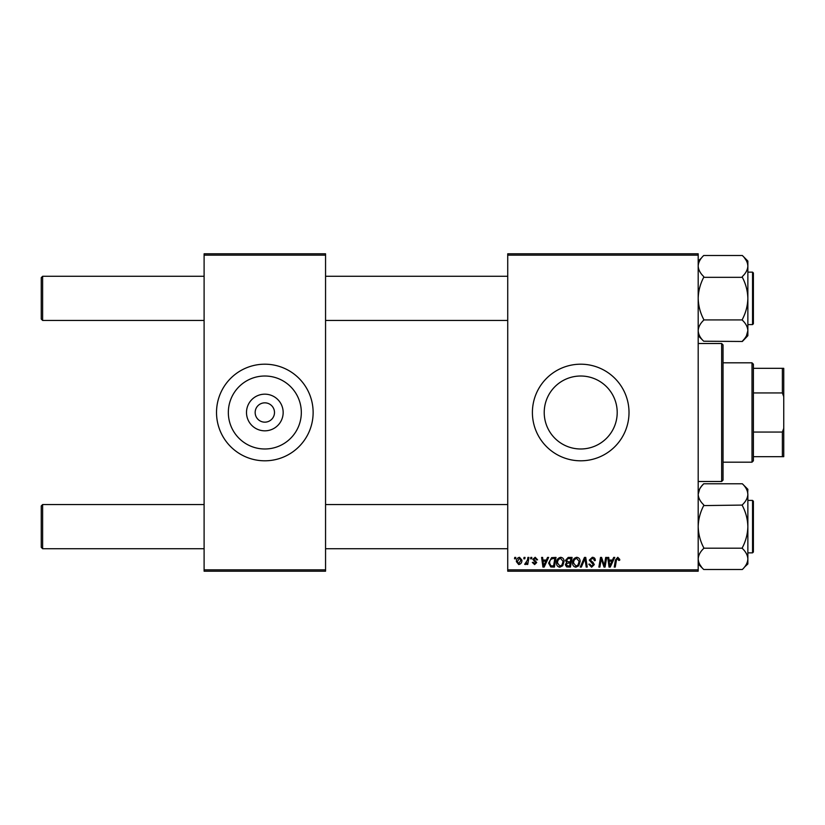 <?xml version="1.0" encoding="UTF-8"?>
<svg xmlns="http://www.w3.org/2000/svg" width="825" height="825" viewBox="0 0 825 825"><rect width="100%" height="100%" fill="white"/><g stroke="black" fill="none" stroke-linecap="round" stroke-linejoin="round"><path stroke-width="1.24" d="M580.707 376.014A36.486 36.486 0 0 0 544.222 412.5A36.486 36.486 0 0 0 580.707 448.986A36.486 36.486 0 0 0 617.203 412.5A36.486 36.486 0 0 0 580.707 376.014M580.707 364.196A48.304 48.304 0 0 0 532.403 412.5A48.304 48.304 0 0 0 580.707 460.804A48.304 48.304 0 0 0 629.011 412.5A48.304 48.304 0 0 0 580.707 364.196M264.825 430.825A18.325 18.325 0 0 1 246.5 412.5A18.325 18.325 0 0 1 264.825 394.175A18.325 18.325 0 0 1 283.161 412.5A18.325 18.325 0 0 1 264.825 430.825M264.825 402.837A9.663 9.663 0 0 0 255.162 412.5A9.663 9.663 0 0 0 264.825 422.163A9.663 9.663 0 0 0 274.488 412.5A9.663 9.663 0 0 0 264.825 402.837M264.825 376.014A36.486 36.486 0 0 0 228.339 412.5A36.486 36.486 0 0 0 264.825 448.986A36.486 36.486 0 0 0 301.321 412.5A36.486 36.486 0 0 0 264.825 376.014M264.825 364.196A48.304 48.304 0 0 0 216.521 412.5A48.304 48.304 0 0 0 264.825 460.804A48.304 48.304 0 0 0 313.129 412.5A48.304 48.304 0 0 0 264.825 364.196M507.726 253.791L698.187 253.791L698.187 255.162L507.726 255.162L507.726 253.791M556.535 562.898C556.514 559.824 557.917 557.958 560.742 557.288C562.97 557.69 564.073 559.082 564.063 561.464L562.743 565.744L559.866 567.198C557.576 566.775 556.462 565.342 556.535 562.898M546.356 560.051L547.542 557.411L548.635 557.411L544.149 567.074L542.922 567.074L541.602 557.411L542.602 557.411L542.933 560.051L546.356 560.051M617.791 557.288L619.771 559.422L619.678 560.299L618.667 560.423L617.729 558.412L616.409 560.237L615.254 567.074L614.233 567.074L615.429 559.989L617.791 557.288M589.277 560.123L592.309 557.288C594.34 557.391 595.33 558.484 595.299 560.557L594.299 560.67L594.041 559.247L592.247 558.412L590.288 560.031L593.165 562.526L594.299 564.63L591.597 567.198L588.782 564.187L589.782 564.083L591.628 566.074L593.299 564.692L589.277 560.123M580.253 567.074L584.471 557.411L585.75 557.411L587.235 567.074L586.214 567.074L584.956 558.793L581.336 567.074L580.253 567.074M572.591 562.898C572.571 559.824 573.973 557.958 576.799 557.288C579.026 557.69 580.13 559.082 580.119 561.464L578.799 565.744L575.933 567.198C573.633 566.775 572.529 565.342 572.591 562.898M514.522 558.793L514.759 557.411L515.759 557.411L515.553 558.793L514.522 558.793M507.726 569.838L698.187 569.838L698.187 571.209L507.726 571.209L507.726 255.162M698.187 569.838L698.187 255.162M565.445 560.412L568.219 557.411L572.086 557.411L570.457 567.074L566.651 566.909L565.321 564.723L566.651 562.372L565.445 560.412M612.48 560.051L613.666 557.411L614.759 557.411L610.263 567.074L609.036 567.074L607.716 557.411L608.726 557.411L609.046 560.051L612.48 560.051M604.673 563.31L605.705 557.411L606.715 557.411L605.065 567.074L604.013 567.074L601.25 558.876L599.899 567.074L598.878 567.074L600.518 557.411L601.58 557.411L604.364 565.599L604.673 563.31M535.188 557.288L537.591 559.793L536.58 559.917L535.147 558.164L533.827 559.247L536.714 562.567L534.6 564.568L532.321 562.433L533.321 562.31L534.652 563.681L535.703 562.722L532.816 559.319L535.188 557.288M551.616 557.638L556.029 557.411L554.4 567.074L550.76 566.95L548.625 563.114L551.616 557.638M516.388 561.629C516.326 559.268 517.368 557.824 519.513 557.288L521.905 560.082C521.998 562.537 520.936 564.032 518.729 564.568L516.388 561.629M523.803 558.793L524.04 557.411L525.04 557.411L524.834 558.793L523.803 558.793M527.402 560.216L527.907 557.411L528.928 557.411L527.742 564.434L526.721 564.434L526.979 562.98L525.35 564.568L524.669 564.31L527.402 560.216M530.578 558.793L530.815 557.411L531.816 557.411L531.609 558.793L530.578 558.793M204.105 253.791L325.555 253.791L325.555 255.162L204.105 255.162L204.105 253.791M325.555 569.838L325.555 571.209L204.105 571.209L204.105 569.838L325.555 569.838L325.555 255.162M204.105 569.838L204.105 255.162M569.632 565.94L570.137 562.928L566.878 563.331L566.321 564.682L567.909 565.94L569.632 565.94M570.333 561.804L570.879 558.546L568.012 558.587L566.445 560.443L568.208 561.804L570.333 561.804M578.005 565.001L579.119 561.413L576.727 558.412C574.582 559.061 573.54 560.598 573.592 563.001L575.963 566.074L578.005 565.001M610.593 564.042L611.933 561.175L609.19 561.175L609.788 566.012L610.593 564.042M544.479 564.042L545.81 561.175L543.067 561.175L543.675 566.012L544.479 564.042M553.575 565.94L554.823 558.546L553.534 558.546C550.873 558.793 549.574 560.34 549.636 563.176L550.842 565.785L553.575 565.94M561.949 565.001L563.062 561.413L560.67 558.412C558.525 559.061 557.473 560.598 557.535 563.001L559.907 566.074L561.949 565.001M518.77 563.681L520.905 560.196L519.502 558.164L517.388 561.629L518.77 563.681M41.25 547.336L41.25 505.931L42.632 504.549L42.632 548.718L41.25 547.336M507.726 504.549L325.555 504.549M204.105 504.549L42.632 504.549M507.726 548.718L325.555 548.718M204.105 548.718L42.632 548.718M41.25 319.069L42.632 320.451L41.25 319.069L41.25 277.664L42.632 276.282L42.632 320.451L204.105 320.451M325.555 320.451L507.726 320.451M42.632 276.282L204.105 276.282M325.555 276.282L507.726 276.282M744.532 567.033L747.863 563.97L747.863 494.299C747.667 497.991 745.821 501.497 742.345 504.817L742.345 505.591C745.81 512.16 747.646 519.173 747.863 526.639C747.667 534.012 745.821 541.025 742.345 547.676L742.345 548.45C745.821 551.76 747.656 555.266 747.863 558.968C747.656 562.681 745.81 566.187 742.345 569.487L703.704 569.487C700.239 566.187 698.393 562.671 698.187 558.968C698.393 555.256 700.239 551.75 703.704 548.45L703.704 547.676C700.239 541.107 698.404 534.095 698.187 526.639C698.383 519.265 700.229 512.253 703.704 505.591L742.345 505.075M752.555 500.414L753.39 501.239L753.39 552.028L753.39 550.1L753.39 552.028L752.555 552.853L752.555 500.414L747.863 500.414M703.704 548.192L742.345 548.192M703.704 505.075L703.704 504.817C700.239 501.538 698.404 498.032 698.187 494.299C698.383 490.617 700.229 487.101 703.704 483.78L742.345 483.78C745.81 487.059 747.646 490.566 747.863 494.299L747.46 491.545M703.704 483.78L701.518 486.245M698.187 494.185L699.693 488.936L698.187 494.299M699.693 564.341L701.498 567.012M747.718 492.659L747.863 489.297L742.345 483.78L747.863 489.297M703.704 569.487L698.187 563.97M747.863 330.815L746.357 336.064L747.863 330.701L747.863 335.703L742.345 341.478L703.704 341.22C700.239 337.941 698.404 334.434 698.187 330.701C698.383 327.009 700.229 323.503 703.704 320.183L703.704 319.409C700.239 312.84 698.404 305.827 698.187 298.361C698.383 290.988 700.229 283.975 703.704 277.324L742.345 277.324C745.81 283.893 747.646 290.905 747.863 298.361C747.667 305.735 745.821 312.747 742.345 319.409L742.345 320.183C745.81 323.462 747.646 326.968 747.863 330.701C747.667 334.383 745.821 337.899 742.345 341.22L744.532 338.755M753.39 272.972L753.39 323.761L753.39 321.822L753.39 323.761L752.555 324.586L752.555 272.147L753.39 272.972L752.555 272.147L747.863 272.147M703.704 276.808L703.704 276.55C700.239 273.24 698.393 269.734 698.187 266.032C698.393 262.319 700.239 258.813 703.704 255.513L742.345 255.513C745.821 258.813 747.656 262.329 747.863 266.032C747.656 269.744 745.81 273.25 742.345 276.55L742.345 276.808M746.357 260.659L744.552 257.988M698.332 332.341L698.589 333.455M703.704 319.925L742.345 319.925M747.863 330.701L747.863 261.03L742.345 255.502M703.704 341.22L698.187 335.703L703.704 341.22M698.187 261.03L701.518 257.967M699.734 488.874L701.425 486.348M698.187 559.216L698.589 561.722M746.316 336.126L744.624 338.652M747.863 265.784L747.46 263.278M721.648 343.499L723.03 344.871L723.03 480.129L721.648 481.501L721.648 343.499L698.187 343.499M721.648 481.501L698.187 481.501M752.008 362.814L753.39 364.196L753.39 460.804L752.008 462.186L752.008 362.814L723.03 362.814M753.39 368.332L783.75 368.332L783.75 456.668L782.368 456.668L782.368 432.063L783.75 428.361M753.39 432.063L782.368 432.063M783.75 396.639L782.368 392.937L782.368 368.332M753.39 392.937L782.368 392.937M753.39 456.668L782.368 456.668M752.555 552.853L747.863 552.853M752.555 324.586L747.863 324.586M747.863 335.703L742.345 341.22M752.008 462.186L723.03 462.186"/></g></svg>
